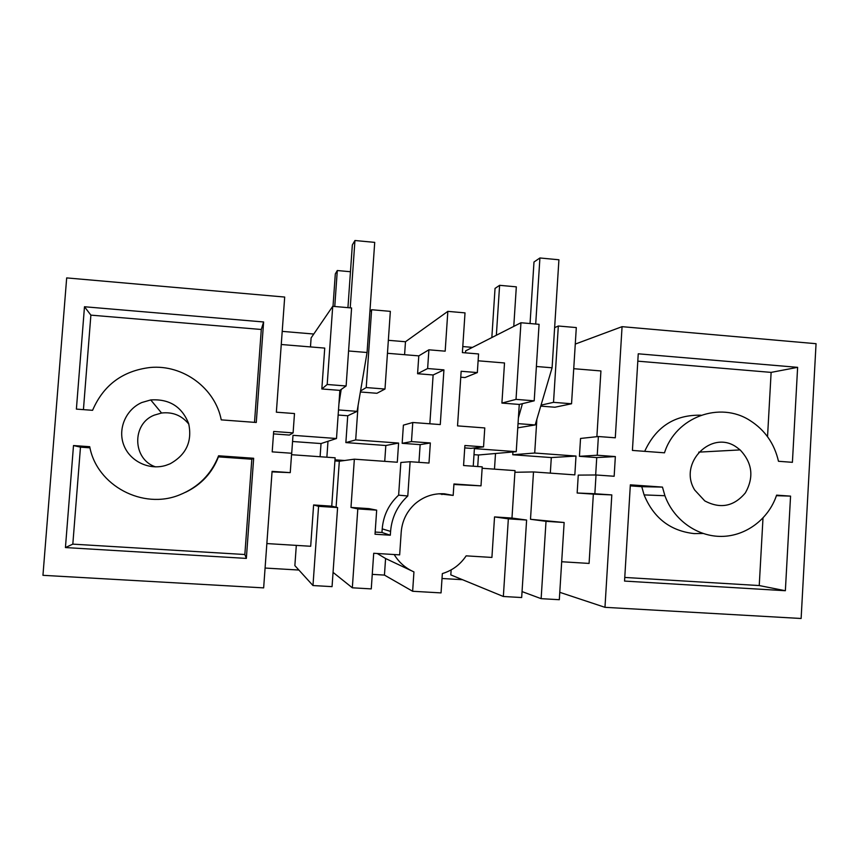 <?xml version="1.0" encoding="UTF-8"?>
<svg xmlns="http://www.w3.org/2000/svg" width="859" height="859" viewBox="0 0 859 859"><rect width="100%" height="100%" fill="white"/><g stroke="black" fill="none" stroke-linecap="round" stroke-linejoin="round"><path stroke-width="1.29" d="M571.546 403.762L576.303 327.58L558.329 326.012L553.518 402.345L571.546 403.762L554.925 407.23L540.751 406.124M554.624 327.655L558.329 326.012M465.492 352.866L465.632 350.869L520.951 322.748L539.076 324.326L534.201 400.82L516.023 399.381L520.951 322.748M516.023 399.381L501.914 403.075L504.512 362.97L478.109 360.791M472.493 347.38L462.786 346.564M541.041 405.137L553.518 402.345M550.318 473.126L551.306 457.568L512.748 454.755L534.706 453.026L536.854 419.31M477.722 466.534L478.474 454.991L516.238 451.673L519.265 404.439L534.201 400.82M519.265 404.439L501.914 403.075M438.852 493.785L453.176 495.407L453.939 483.971L480.997 485.85L482.232 466.856L463.57 465.524L464.891 445.51L483.542 446.884L484.777 427.943L457.536 425.881L461.154 371.26L477.336 372.581L464.998 377.552L460.757 377.208M464.73 447.904L470.893 448.355L483.542 446.884M453.906 484.476L480.997 485.85M441.913 494.58L441.977 493.689M482.146 468.273L515.013 470.614L511.975 518.063L494.537 516.914L491.917 557.437L466.158 555.848C460.284 564.61 452.339 570.526 442.342 573.597L441.054 592.903L412.642 591.271L413.941 571.901C405.566 568.229 398.984 562.441 394.184 554.538M516.238 451.673L474.393 448.613L473.245 466.212M451.147 569.893L450.814 574.896L503.353 596.49L508.345 518.836L494.537 516.914M559.316 599.711L541.138 598.659L546.013 521.316L564.138 522.508L559.316 599.711M522.047 591.593L541.138 598.659M503.353 596.49L521.671 597.542L526.61 520.039L511.975 518.063M514.906 472.289L533.503 471.935L530.497 519.287L564.138 522.508M577.151 493.012L578.257 475.113L596.017 474.973L594.857 493.742L577.151 493.012L593.354 494.129L589.081 563.429L561.679 561.743M595.674 474.973L596.737 457.579L579.428 456.312L580.534 438.455L598.379 436.522L615.291 437.8L622.066 326.667L816.05 343.697L801.125 618.491L604.972 607.324L611.812 494.913L593.354 494.129M596.887 436.683L600.924 370.948L573.737 368.694M533.503 471.935L574.832 474.877L576.002 456.054L534.706 453.026M575.272 344.083L622.066 326.667M596.737 457.579L615.345 456.569L597.23 455.238L598.379 436.522M597.23 455.238L579.428 456.312M596.017 474.973L614.153 476.262L615.345 456.569M594.857 493.742L611.812 494.913M704.745 500.883C720.39 509.172 733.94 506.499 745.376 492.862C754.127 477.228 752.377 462.915 740.114 449.912L736.915 447.453C711.993 428.845 677.815 463.001 694.706 490.027L704.745 500.883M790.559 496.126L785.362 590.724L624.547 581.081L630.345 484.83L662.461 487.096L664.92 495.729C673.617 519.888 697.143 536.682 721.581 536.403C746.031 536.177 768.676 519.061 776.6 495.149L790.559 496.126L776.418 495.686M638.248 353.801L797.624 367.341L792.406 462.325L778.479 461.283C774.431 443.673 765.004 430.123 750.186 420.631C719.917 400.788 675.679 417.055 664.49 452.811L632.417 450.427L638.248 353.801M284.694 297.053L66.68 277.908L42.95 575.315L263.649 587.878L272.078 471.376L290.245 472.633L291.641 453.251L272.196 451.866L273.677 431.454L293.102 432.882L294.487 413.555L276.362 412.191L284.694 297.053M282.214 331.37L313.782 334.033M388.354 340.304L405.48 341.742L447.84 311.366L465.02 312.88L462.389 352.609L478.56 353.951L477.336 372.581M453.176 495.407L444.35 493.785C433.183 493.206 423.326 496.631 414.779 504.072C406.661 511.62 402.141 520.951 401.207 532.086L399.66 554.871L373.708 553.282L371.26 588.898L352.33 587.803L357.806 508.904L376.671 510.149L368.962 508.625L350.987 507.433L357.806 508.904M376.671 510.149L375.018 534.234L390.319 535.211L390.577 531.41C391.768 517.322 397.502 505.511 407.789 495.997L410.108 461.712L428.995 463.055L430.338 442.976L411.472 441.59L412.771 422.499L440.27 424.571L443.931 369.864L427.632 368.532L428.899 349.806L445.177 351.17L447.84 311.366M508.345 518.836L526.61 520.039M530.497 519.287L546.013 521.316M551.306 457.568L576.002 456.054M442.009 578.494L462.518 579.707M604.972 607.324L559.778 592.323M412.642 591.271L384.445 575.09L372.258 574.37M298.889 570.043L265.077 568.046M411.193 570.612L385.584 558.511L377.219 553.497M384.445 575.09L385.584 558.511M263.616 321.975L84.483 306.749L76.387 409.109L92.579 410.312C103.488 385.047 122.719 370.766 150.271 367.48C183.117 364.399 215.179 388.236 221.246 419.868L256.272 422.478L263.616 321.975L261.297 329.48L254.511 422.349M253.663 458.266L251.816 459.221L244.847 554.517L246.35 558.404L253.663 458.266L218.583 455.785C211.357 474.232 198.408 487.246 179.746 494.827C143.023 510.074 96.788 485.657 89.723 446.701L73.498 445.553L65.434 547.559L246.35 558.404M141.842 402.517L150.744 399.94C169.277 398.748 181.915 406.629 188.658 423.584C192.427 441.408 186.231 454.819 170.071 463.806L165.894 465.374C149.198 470.56 129.902 461.326 123.803 445.123C117.511 428.995 125.811 409.485 141.842 402.517M336.084 507.207L339.316 461.219L354.348 459.178L397.298 462.239L398.597 443.061L355.69 439.915L358.085 405.555M296.312 545.379L294.862 565.609L312.977 585.548L332.057 586.643L337.598 507.572L331.735 506.166L335.139 457.804L291.609 454.712L293.005 435.33L336.492 438.509L339.874 390.373L321.835 388.966L324.734 348.099L281.258 344.502M339.316 461.219L334.913 460.907M331.735 506.166L313.61 504.963L318.571 506.327L312.977 585.548M337.598 507.572L318.571 506.327M266.848 543.564L310.69 546.27L313.61 504.963M290.245 472.633L272.045 471.881M273.506 433.892L289.365 435.062L293.102 432.882M330.221 341.571L327.193 384.488L346.123 385.981L351.589 307.973L332.723 306.319L330.221 341.571M310.475 346.918L311.108 337.931L332.723 306.319M321.835 388.966L327.193 384.488M404.589 354.703L405.48 341.742M390.319 535.211L381.965 532.483L382.212 528.865C383.35 515.443 388.826 504.212 398.63 495.149L407.789 495.997M381.965 532.483L375.168 532.054M350.987 507.433L354.348 459.178M333.056 572.373L352.33 587.803M410.108 461.712L400.852 462.486L398.63 495.149M443.931 369.864L433.129 374.975L417.581 373.719L427.632 368.532M387.452 353.285L418.795 355.873L428.899 349.806M418.795 355.873L417.581 373.719M429.844 423.788L433.129 374.975M412.771 422.499L403.397 425.141L402.162 443.319L420.148 444.64L430.338 442.976M411.472 441.59L402.162 443.319M360.555 390.963L366.224 387.559L384.993 389.041L376.929 393.282L360.383 391.983M418.956 462.335L420.148 444.64M366.224 387.559L371.625 309.723L390.34 311.355L384.993 389.041M339.874 390.373L346.123 385.981M384.735 461.337L385.82 445.499L398.597 443.061M369.907 311.57L371.625 309.723M385.82 445.499L345.866 442.589L355.69 439.915M320.096 456.741L321.03 443.555L336.492 438.509M797.624 367.341L771.124 372.387L767.538 436.694M701.041 415.208C674.852 414.607 656.072 426.655 644.69 451.34M771.124 372.387L637.808 361.167M785.362 590.724L759.238 585.559L624.761 577.441M759.238 585.559L762.996 518.052M702.941 533.471L694.169 533.6C670.321 530.926 653.635 518.031 644.1 494.913L641.759 486.677L630.281 485.872M641.759 486.677L662.461 487.096M188.83 424.174C181.85 415.488 172.766 411.762 161.556 413.018L154.148 415.176C131.588 423.981 132.49 459.307 155.522 466.877M84.483 306.749L90.882 315.135L83.43 409.636M90.882 315.135L261.297 329.48M65.434 547.559L72.822 544.134L244.847 554.517M185.565 492.282C201.242 484.701 212.205 472.901 218.422 456.87L251.816 459.221M72.822 544.134L80.478 447.152L89.959 447.818M73.498 445.553L80.478 447.152M218.583 455.785L218.422 456.87M496.352 335.257L499.605 285.317L495.042 288.409L491.842 337.544M494.483 469.154L495.503 453.498M518.407 417.882L522.422 403.676M535.705 324.036L539.914 257.979L533.987 262.006L530.046 323.542M499.605 285.317L516.323 286.842L513.768 326.399M518.031 423.637L535.178 424.947L552.09 367.792L558.919 259.772L539.914 257.979M535.178 424.947L517.762 427.836M512.748 454.755L512.92 451.963M536.392 366.492L552.09 367.792M478.474 454.991L473.996 454.669M334.763 306.502L337.297 270.531L335.311 273.914L333.013 306.352M326.871 457.224L327.988 441.29M338.908 404.074L341.195 389.449M350.225 307.855L354.95 240.509L352.34 244.933L347.938 307.651M337.297 270.531L350.461 271.734M338.5 409.936L357.097 411.354L367.061 352.501L374.717 242.378L354.95 240.509M357.097 411.354L347.734 415.767L338.135 415.037M345.866 442.589L347.734 415.767M348.571 350.977L367.061 352.501M321.03 443.555L292.565 441.494M344.609 460.499L334.989 459.823M390.577 531.41L382.212 528.865M740.114 449.912L698.754 452.135M644.1 494.913L664.92 495.729M161.556 413.018L150.744 399.94"/></g></svg>
